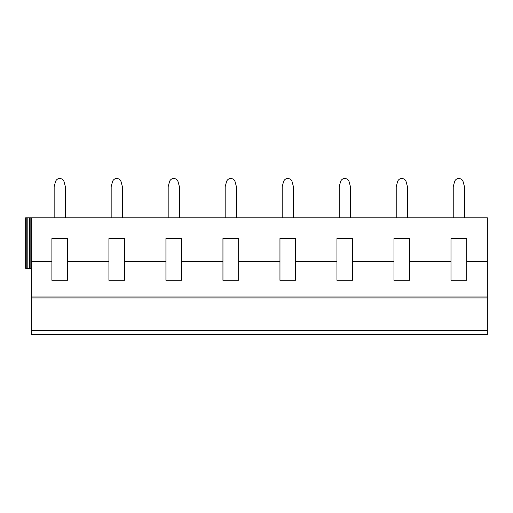 <?xml version="1.0" encoding="UTF-8"?>
<svg xmlns="http://www.w3.org/2000/svg" width="513" height="513" viewBox="0 0 513 513"><rect width="100%" height="100%" fill="white"/><g stroke="black" fill="none" stroke-linecap="round" stroke-linejoin="round"><path stroke-width="0.77" d="M27.189 217.781L27.189 268.286L25.65 268.286L25.65 217.781L487.35 217.781L487.35 330.584L31.261 330.584L31.261 334.495L88.274 334.495L31.261 334.495M483.278 217.781L482.829 217.781M485.811 217.781L486.26 217.781M31.261 217.781L31.261 261.553L51.909 261.553L51.909 238.545L67.62 238.545L67.62 261.553L108.923 261.553L108.923 238.545L124.633 238.545L124.633 261.553L165.936 261.553L165.936 238.545L181.647 238.545L181.647 261.553L222.943 261.553L222.943 238.545L238.654 238.545L238.654 261.553L279.957 261.553L279.957 238.545L295.668 238.545L295.668 261.553L336.964 261.553L336.964 238.545L352.681 238.545L352.681 261.553L393.978 261.553L393.978 238.545L409.688 238.545L409.688 261.553L450.991 261.553L450.991 238.545L466.702 238.545L466.702 261.553L487.35 261.553M31.261 261.553L31.261 330.584M27.189 268.286L31.261 268.286M31.261 297.014L487.35 297.014M466.702 261.553L466.702 280.29L450.991 280.29L450.991 261.553M409.688 261.553L409.688 280.29L393.978 280.29L393.978 261.553M352.681 261.553L352.681 280.29L336.964 280.29L336.964 261.553M295.668 261.553L295.668 280.29L279.957 280.29L279.957 261.553M238.654 261.553L238.654 280.29L222.943 280.29L222.943 261.553M181.647 261.553L181.647 280.29L165.936 280.29L165.936 261.553M124.633 261.553L124.633 280.29L108.923 280.29L108.923 261.553M67.62 261.553L67.62 280.29L51.909 280.29L51.909 261.553M487.35 334.495L430.336 334.495L487.35 334.495L487.35 330.584M430.336 334.495L88.274 334.495L430.336 334.495M37.321 334.495L82.215 334.495L37.321 334.495M265.368 334.495L310.256 334.495L265.368 334.495M208.355 334.495L253.242 334.495L208.355 334.495M196.235 334.495L151.341 334.495L196.235 334.495M139.222 334.495L94.334 334.495L139.222 334.495M367.27 334.495L322.376 334.495L367.27 334.495M379.389 334.495L424.277 334.495L379.389 334.495M436.396 334.495L481.29 334.495L436.396 334.495M54.154 217.781L54.154 186.661L55.455 181.814A4.463 4.463 0 0 1 64.08 181.814L65.375 186.661L65.375 217.781M111.167 217.781L111.167 186.661L112.469 181.814A4.463 4.463 0 0 1 121.094 181.814L122.389 186.661L122.389 217.781M168.181 217.781L168.181 186.661L169.476 181.814A4.463 4.463 0 0 1 178.101 181.814L179.403 186.661L179.403 217.781M225.188 217.781L225.188 186.661L226.489 181.814A4.463 4.463 0 0 1 235.114 181.814L236.41 186.661L236.41 217.781M282.201 217.781L282.201 186.661L283.497 181.814A4.463 4.463 0 0 1 292.121 181.814L293.423 186.661L293.423 217.781M339.208 217.781L339.208 186.661L340.51 181.814A4.463 4.463 0 0 1 349.135 181.814L350.437 186.661L350.437 217.781M396.222 217.781L396.222 186.661L397.524 181.814A4.463 4.463 0 0 1 406.149 181.814L407.444 186.661L407.444 217.781M453.235 217.781L453.235 186.661L454.531 181.814A4.463 4.463 0 0 1 463.156 181.814L464.457 186.661L464.457 217.781M26.772 217.781L26.772 268.286M29.722 217.781L29.722 268.286M30.139 217.781L30.139 268.286M487.35 297.989L31.261 297.989"/></g></svg>

